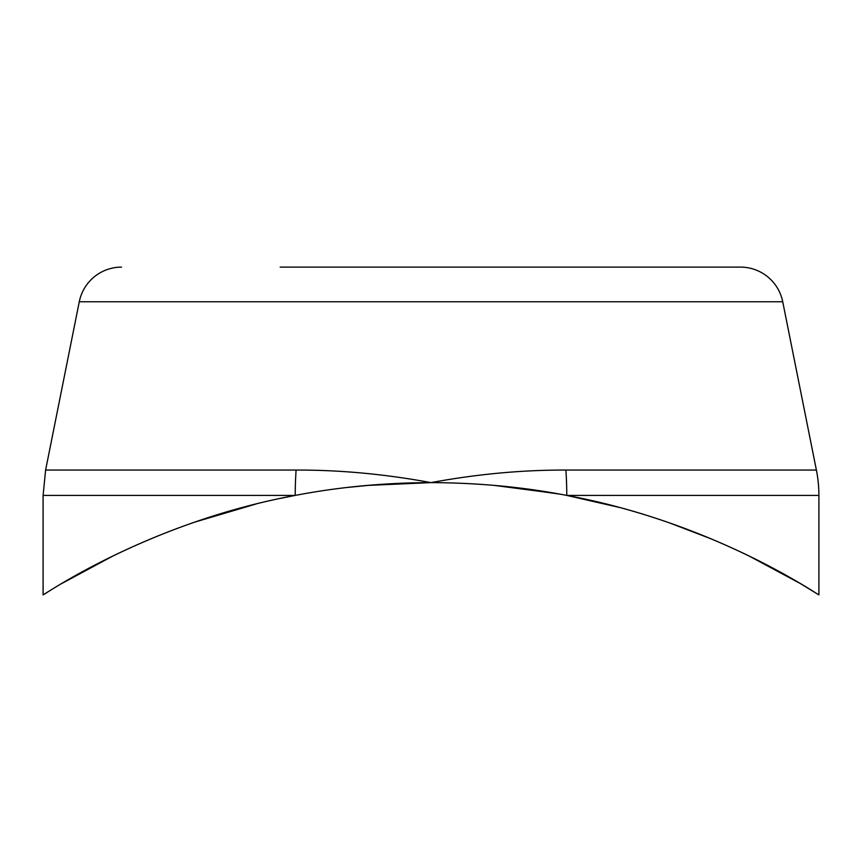 <?xml version="1.0" encoding="UTF-8"?>
<svg xmlns="http://www.w3.org/2000/svg" width="862" height="862" viewBox="0 0 862 862"><rect width="100%" height="100%" fill="white"/><g stroke="black" fill="none" stroke-linecap="round" stroke-linejoin="round"><path stroke-width="1.29" d="M280.15 267.112L740.469 267.112A43.1 43.1 0 0 1 782.728 301.765L816.389 470.059A129.3 129.3 0 0 1 818.9 495.413L566.765 495.413L618.56 507.255M121.531 267.112A43.1 43.1 0 0 0 79.272 301.765L45.611 470.059L296.108 470.059C340.178 469.941 385.131 474.122 431 482.612C476.858 474.122 521.822 469.941 565.892 470.059L816.389 470.059M401.466 483.216L431 482.612L366.943 485.446M292.509 495.941L280.484 498.387M281.529 498.161L284.622 497.514M347.127 487.472L373.16 484.918M431 267.112L740.469 267.112M493.549 485.317L555.904 493.441M559.998 494.163L504.195 486.308M565.892 470.059A129.3 45.255 -90 0 1 566.765 495.413C715.794 523.062 818.911 595.707 818.9 594.888C819.374 595.901 715.083 522.792 566.765 495.413C523.794 487.084 478.539 482.817 431 482.612C384.01 482.752 338.755 487.019 295.235 495.413C146.518 522.965 42.949 595.728 43.1 594.888C42.507 595.933 147.165 522.717 295.235 495.413A129.3 45.255 -90 0 1 296.108 470.059M295.235 495.413L43.1 495.413L43.1 594.888L47.755 591.968M61.396 583.703L113.267 555.807M194.812 522.092L255.895 504.044M669.806 522.997L712.152 539.246M748.669 555.774L800.507 583.649L818.9 594.888L818.9 495.413M782.728 301.765L79.272 301.765M45.611 470.059L43.1 495.413"/></g></svg>
